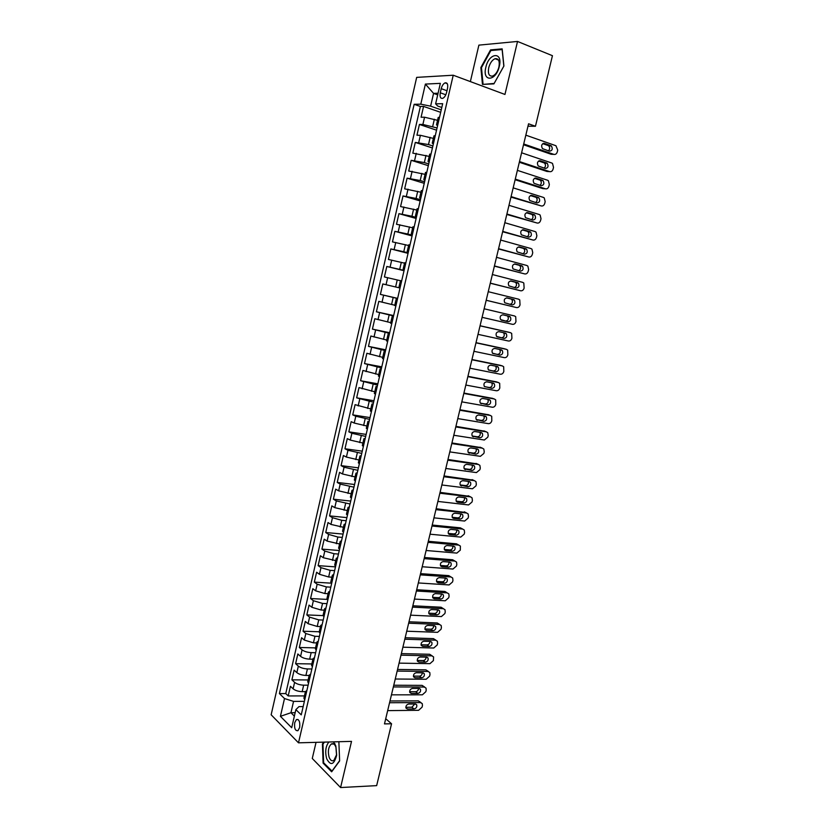 <?xml version="1.0" encoding="UTF-8"?>
<svg xmlns="http://www.w3.org/2000/svg" width="829" height="829" viewBox="0 0 829 829"><rect width="100%" height="100%" fill="white"/><g stroke="black" fill="none" stroke-linecap="round" stroke-linejoin="round"><path stroke-width="1.24" d="M299.642 727.572C300.212 721.893 299.145 719.22 296.44 719.541L294.73 722.67C294.15 728.328 295.217 731.002 297.943 730.681L299.642 727.572M316.046 742.349L312.274 758.473L340.584 787.55L376.656 785.633L391.557 723.769L385.713 718.733M416.676 77.377L271.145 714.785L298.502 742.825L453.225 75.221L416.676 77.377M453.225 75.221L504.954 94.454L517.524 41.45L478.882 45.129L470.364 81.594M437.546 120.329L424.552 117.221L421.08 117.231L423.567 106.413L440.665 112.34M437.059 127.956L422.894 124.464L419.422 124.443L436.541 130.184M419.422 124.443L416.946 135.231L420.396 135.303L433.37 138.402M429.204 156.401L412.832 153.158L415.298 142.412L432.427 147.956M425.059 174.349L408.728 171.023L411.184 160.318L428.324 165.676M420.925 192.235L404.635 188.836L407.091 178.162L424.241 183.333M416.8 210.048L400.562 206.576L403.008 195.945L420.168 200.929M412.697 227.809L396.5 224.265L398.936 213.664L416.117 218.462M408.604 245.508L392.459 241.892L394.884 231.322L412.075 235.933M404.521 263.145L388.428 259.456L390.842 248.928L408.044 253.353M400.459 280.72L384.407 276.959L386.811 266.461L404.024 270.71M400.024 288.015L382.801 283.943L380.397 294.399L397.63 298.367M394.791 305.227L378.801 301.362L376.407 311.787L393.64 315.569M390.76 322.657L374.812 318.73L372.428 329.113L389.671 332.719M386.739 340.035L370.843 336.025L368.459 346.377L385.723 349.807M382.739 357.351L366.884 353.268L364.511 363.589L381.786 366.843M378.749 374.604L362.936 370.459L360.574 380.739L377.848 383.817M374.77 391.796L359.009 387.589L356.646 397.837L373.941 400.739M370.801 408.935L355.081 404.656L352.739 414.873L370.035 417.598M366.853 426.013L354.232 423.059L351.175 421.671L348.843 431.847L366.149 434.406M362.915 443.038L350.315 440.095L347.289 438.624L344.957 448.769L362.273 451.163M358.998 460.002L346.408 457.069L343.403 455.525L341.082 465.629L358.408 467.857M355.081 476.913L342.522 473.981L339.538 472.364L337.227 482.437L354.553 484.499M351.185 493.763L338.647 490.841L335.683 489.151L333.382 499.193L350.719 501.079M347.299 510.56L334.781 507.649L331.838 505.877L329.548 515.887L346.895 517.617M343.434 527.296L330.926 524.394L328.015 522.55L325.724 532.529L343.082 534.083M339.579 543.979L327.092 541.088L324.201 539.171L321.911 549.119L339.279 550.508M335.724 560.611L323.269 557.72L320.398 555.731L318.118 565.647L335.496 566.881M331.901 577.181L328.647 576.974L319.455 574.3L316.605 572.238L314.336 582.124L331.724 583.191M328.077 593.699L324.823 593.523L315.652 590.828L312.823 588.694L310.564 598.538L327.175 599.408M324.274 610.165L321.02 610.009L311.87 607.294L309.062 605.097L306.813 614.911L323.041 615.615M320.471 626.569L317.217 626.444L308.087 623.709L305.31 621.439L303.062 631.221L319.269 631.771M316.688 642.921L313.435 642.827L304.326 640.071L301.569 637.729L299.331 647.48L315.548 647.884M312.927 659.221L309.663 659.159C305.808 658.931 302.782 657.998 300.585 656.381L297.839 653.967L295.611 663.687L311.828 663.946M309.165 675.469L305.911 675.438C302.057 675.231 299.031 674.298 296.844 672.63L294.119 670.153L291.901 679.842L308.129 679.956M527.98 126.205L535.451 126.267L528.56 123.79L384.48 723.893L391.557 723.769M441.225 88.672L440.272 92.786C439.629 96.879 440.458 98.724 442.769 98.33C444.499 97.449 445.764 95.522 446.562 92.558L447.525 88.413C448.168 84.32 447.339 82.475 445.049 82.869C443.297 83.75 442.023 85.688 441.225 88.672L446.976 90.755M303.165 706.588L298.979 706.619L295.87 709.624L301.248 714.867L442.676 103.687L435.629 103.843L437.691 106.039L441.795 107.469M295.87 709.624L291.694 727.727L280.42 716.329L284.502 698.546L279.414 693.583L414.148 104.309L420.79 104.164L425.391 84.081L440.354 83.356L435.629 103.843M308.119 685.189L303.663 685.179C299.808 684.982 296.792 684.049 294.606 682.36L291.901 679.842M306.264 693.21L305.435 691.624L302.16 691.655L303.663 685.179M311.87 668.993L307.414 668.93C303.559 668.713 300.533 667.78 298.336 666.133L295.611 663.687M315.631 652.734L311.176 652.63C307.321 652.392 304.284 651.47 302.077 649.863L299.331 647.48M319.403 636.423L314.947 636.289L305.828 633.532L303.062 631.221M323.186 620.061L318.74 619.874L309.6 617.149L306.813 614.911M326.989 603.647L322.543 603.419L313.383 600.714L310.564 598.538M330.802 587.17L326.357 586.901L317.175 584.217L314.336 582.124M334.626 570.642L330.18 570.342L320.978 567.678L318.118 565.647M338.46 554.062L334.014 553.71L324.792 551.067L321.911 549.119M342.315 537.42L337.869 537.026L328.626 534.415L325.724 532.529M346.17 520.726L341.735 520.291L332.47 517.7L329.548 515.887M350.045 503.98L336.325 500.934L333.382 499.193M353.942 487.172L340.191 484.105L337.227 482.437M357.838 470.312L344.076 467.224L341.082 465.629M361.755 453.39L347.973 450.282L344.957 448.769M365.682 436.417L351.879 433.287L348.843 431.847M369.62 419.381L355.796 416.231L352.739 414.873M373.578 402.283L356.646 397.837M377.547 385.143L360.574 380.739M381.527 367.931L364.511 363.589M385.526 350.667L368.459 346.377M389.537 333.341L372.428 329.113M393.557 315.953L376.407 311.787M397.588 298.513L380.397 294.399M404.075 270.472L399.682 269.384L401.309 262.337M408.148 252.876L403.754 251.736L405.391 244.669M412.241 235.218L407.847 234.037L409.485 226.928M416.334 217.488L411.951 216.265L413.588 209.136M420.448 199.706L416.065 198.432L417.712 191.281M424.583 181.862L420.199 180.535L421.857 173.365M428.728 163.955L424.344 162.588L426.002 155.386M432.883 145.987L428.5 144.567L430.168 137.345M423.567 106.413L420.386 106.464L285.756 693.583L288.202 695.935L304.44 695.914M302.16 691.655C298.305 691.479 295.29 690.536 293.114 688.826L290.419 686.288L288.202 695.935M386.811 266.461L399.682 269.384M390.842 248.928L403.754 251.736M394.884 231.322L407.847 234.037M398.936 213.664L411.951 216.265M403.008 195.945L416.065 198.432M407.091 178.162L420.199 180.535M411.184 160.318L424.344 162.588M415.298 142.412L428.5 144.567M437.847 124.547L436.51 124.827L437.577 125.697M439.557 117.158L438.209 117.469L436.51 124.827M435.287 135.614L433.961 135.852L432.261 143.179L433.577 142.971M431.028 153.987L429.723 154.163L428.033 161.479L429.339 161.323M426.79 172.308L425.505 172.422L423.816 179.706L425.101 179.613M422.572 190.556L421.298 190.608L419.619 197.872L420.883 197.841M418.365 208.753L417.101 208.732L415.433 215.965L416.686 216.006M414.168 226.877L412.925 226.794L411.257 234.006L412.49 234.11M409.992 244.928L408.77 244.793L407.101 251.975L408.324 252.14M405.827 262.928L404.614 262.731L402.967 269.891L404.158 270.109M401.671 280.865L400.48 280.606L398.832 287.736M397.537 298.741L396.366 298.419L397.557 298.658M396.366 298.419L394.718 305.528L395.889 305.87M393.423 316.543L392.262 316.17L393.464 316.346M392.262 316.17L390.625 323.248L391.775 323.652M389.309 334.294L388.169 333.859L389.392 333.973M388.169 333.859L386.542 340.916L387.671 341.372M385.216 351.973L384.096 351.486L385.319 351.537M384.096 351.486L382.47 358.522L383.589 359.03M381.143 369.599L380.034 369.05L381.267 369.04M380.034 369.05L378.407 376.055L379.516 376.635M377.081 387.164L375.983 386.552L377.236 386.48M375.983 386.552L374.366 393.537L375.454 394.169M373.029 404.666L371.952 404.003L373.216 403.868M371.952 404.003L370.335 410.956L371.413 411.65M368.988 422.106L367.931 421.381L369.206 421.184M367.931 421.381L366.325 428.324L367.382 429.07M364.967 439.494L363.921 438.707L365.216 438.448M363.921 438.707L362.325 445.619L363.361 446.427M360.967 456.81L359.931 455.971L361.226 455.66M359.931 455.971L358.335 462.862L359.361 463.722M356.967 474.074L355.952 473.183L357.258 472.799M355.952 473.183L354.356 480.043L355.372 480.965M352.988 491.276L351.983 490.333L353.309 489.887M351.983 490.333L350.398 497.172L351.403 498.146M349.019 508.426L348.035 507.421L349.372 506.923M348.035 507.421L346.449 514.239L347.434 515.265M345.071 525.513L344.087 524.446L345.444 523.897M344.087 524.446L342.522 531.244L343.486 532.332M341.123 542.539L340.17 541.42L341.527 540.809M340.17 541.42L338.605 548.197L339.558 549.337M337.196 559.502L336.253 558.342L337.631 557.668M336.253 558.342L334.698 565.088L335.631 566.28M333.289 576.414L332.356 575.202L333.735 574.466M332.356 575.202L330.802 581.927L331.724 583.17M329.382 593.274L328.471 591.999L329.859 591.212M328.471 591.999L326.916 598.704L327.828 599.999M325.496 610.071L324.595 608.745L326.004 607.906M324.595 608.745L323.051 615.429L323.952 616.776M321.631 626.817L320.74 625.429L322.149 624.538M320.74 625.429L319.196 632.092L320.077 633.491M317.766 643.501L316.896 642.06L318.315 641.107M316.896 642.06L315.362 648.703L316.222 650.154M313.922 660.122L313.061 658.64L314.492 657.635M313.061 658.64L311.528 665.252L312.388 666.765M310.087 676.702L309.238 675.158L310.688 674.101M309.238 675.158L307.714 681.759L308.554 683.314M306.885 690.505L305.435 691.624L303.911 698.194L304.74 699.8M437.702 94.858L433.567 93.376L430.624 106.164L420.79 104.164M441.246 109.863L430.624 106.164M517.524 41.45L552.446 55.698L535.451 126.267M340.584 787.55L351.527 741.375L298.502 742.825M438.085 93.221L433.567 93.376L425.391 84.081M295.165 712.691L290.948 712.733L294.368 716.121M304.378 701.344L293.559 701.396L290.948 712.733L280.42 716.329M420.386 106.464L414.148 104.309M433.349 143.987L432.261 143.179M429.132 162.215L428.033 161.479M424.925 180.38L423.816 179.706M420.738 198.473L419.619 197.872M416.562 216.504L415.433 215.965M412.407 234.483L411.257 234.006M408.262 252.389L407.101 251.975M404.137 270.233L402.967 269.891M285.756 693.583L279.414 693.583M284.502 698.546L293.559 701.396M480.861 67.543L482.457 84.392L493.908 83.874L503.918 66.009L502.156 48.87L490.55 49.895L480.861 67.543L481.504 67.791M323.683 742.131L322.429 743.914L323.103 763.126L331.652 771.809L339.631 760.908L338.864 741.717M491.929 50.434L490.55 49.895M323.942 763.094L323.103 763.126M323.165 743.893L322.429 743.914M525.835 135.158L555.938 145.728L557.72 150.101L557.306 151.831C556.632 153.873 555.482 154.712 553.834 154.37L523.71 143.977M523.534 144.754L551.15 154.267L553.834 154.37M550.819 145.624L551.399 145.956C552.953 148.951 552.311 150.691 549.472 151.179L542.477 148.619C540.933 145.603 541.586 143.863 544.435 143.396L550.819 145.624L548.715 145.883C550.052 147.572 549.959 149.22 548.435 150.816M542.757 143.666L548.124 145.541M499.286 66.444C503.141 51.222 488.934 52.486 485.835 67.346C481.96 82.216 495.96 81.615 499.286 66.444M498.913 67.056C499.897 61.045 498.612 58.268 495.079 58.704C492.157 59.989 490.032 62.994 488.727 67.729C487.742 73.729 489.037 76.506 492.602 76.061C495.493 74.786 497.597 71.781 498.913 67.056M483.038 83.957L481.483 67.636L490.882 50.528L502.136 49.553L503.835 66.144L494.136 83.449L484.022 84.32M328.895 741.996C325.662 746.11 324.906 751.654 326.636 758.628C330.574 766.037 333.9 765.012 336.595 755.52L335.818 745.882L333.403 741.872M336.014 747.406L335.185 745.582C334.004 743.758 332.709 743.25 331.289 744.048C328.429 746.846 327.693 751.188 329.061 757.043C330.274 760.297 331.869 761.436 333.818 760.462L336.605 754.68L336.014 747.406M332.108 771.177L323.631 762.784L322.968 744.162L324.429 742.11M339.621 760.659L331.921 771.188M521.596 152.785L551.741 163.002L552.508 163.448L553.523 167.344L553.109 169.064C552.446 171.095 551.285 171.945 549.637 171.624L519.493 161.582M519.327 162.266L546.974 171.468L549.637 171.624M546.612 162.95L547.233 163.313C548.736 166.277 548.083 168.007 545.264 168.484L538.228 165.966C536.726 162.981 537.399 161.261 540.228 160.795L546.612 162.95L544.57 163.178C545.886 164.93 545.751 166.567 544.156 168.121M538.622 161.023L543.938 162.816M517.379 170.359L547.544 180.225L548.373 180.701L549.347 184.515L548.922 186.235C548.259 188.266 547.109 189.126 545.461 188.815L515.275 179.116M515.13 179.727L542.808 188.608L545.461 188.815M542.415 180.225L543.088 180.618C544.539 183.551 543.865 185.261 541.078 185.737L533.99 183.271C532.539 180.307 533.223 178.598 536.031 178.142L542.415 180.225L540.435 180.421C541.731 182.225 541.555 183.862 539.897 185.354M534.518 178.328L539.762 180.038M513.182 187.862L543.378 197.395L544.249 197.903L545.171 201.644L544.757 203.354C544.093 205.374 542.943 206.245 541.296 205.955L511.078 196.597M510.954 197.115L541.296 205.955M538.239 197.437L538.954 197.851C540.353 200.763 539.669 202.463 536.902 202.929L529.762 200.504C528.374 197.582 529.068 195.882 531.845 195.426L538.239 197.437L536.311 197.613C537.586 199.457 537.368 201.105 535.638 202.545M530.425 195.571L535.607 197.198M508.985 205.323L539.213 214.493L540.135 215.043L541.016 218.711L540.601 220.41C539.938 222.431 538.788 223.302 537.14 223.032L506.902 214.017M506.788 214.462L537.14 223.032M534.073 214.597L534.819 215.032C536.176 217.923 535.482 219.602 532.746 220.068L525.555 217.695C524.218 214.784 524.923 213.105 527.669 212.659L534.073 214.597L532.208 214.742C533.461 216.649 533.192 218.286 531.389 219.664M526.363 212.763L531.451 214.296M504.809 222.711L535.068 231.55L536.031 232.12L536.871 235.716L536.467 237.415C535.803 239.426 534.643 240.306 532.995 240.047L502.726 231.384M502.643 231.737L532.995 240.047M529.918 231.695L530.715 232.161C532.021 235.021 531.306 236.679 528.591 237.146L521.368 234.814C520.073 231.944 520.788 230.275 523.513 229.83L529.918 231.695L527.317 231.343L528.114 231.819C529.337 233.788 529.016 235.426 527.14 236.731M522.322 229.892L527.317 231.343M500.654 240.047L530.933 248.545L531.949 249.146L532.746 252.669L532.332 254.358C531.679 256.368 530.519 257.249 528.871 257.021L498.571 248.69M498.509 248.959L528.871 257.021M525.783 248.731L526.612 249.228C527.866 252.057 527.151 253.705 524.467 254.171L517.192 251.892C515.939 249.042 516.674 247.394 519.368 246.938L525.783 248.731L523.203 248.337L524.032 248.824C525.234 250.876 524.861 252.513 522.892 253.736M518.312 246.969L523.203 248.337M496.498 257.322L526.809 265.477L527.866 266.119L528.633 269.57L528.218 271.249C527.565 273.259 526.415 274.15 524.757 273.922L494.436 265.933M494.385 266.13L524.757 273.922M521.659 265.715L522.519 266.244C523.741 269.042 523.016 270.679 520.343 271.145L513.037 268.907C511.825 266.088 512.56 264.451 515.244 263.995L521.659 265.715L519.099 265.27L519.959 265.788C521.14 267.933 520.705 269.56 518.633 270.689M514.332 263.995L519.099 265.27M492.364 274.534L522.705 282.357L523.804 283.031L524.125 288.088C523.472 290.088 522.311 290.979 520.653 290.782L490.302 283.124M490.281 283.238L520.653 290.782M517.555 282.648L518.446 283.197C519.617 285.964 518.881 287.59 516.239 288.057L508.882 285.86C507.721 283.072 508.478 281.445 511.13 281L517.555 282.648L515.006 282.15L515.897 282.689C517.058 284.948 516.55 286.575 514.353 287.58M510.395 280.969L515.006 282.15M488.25 291.694L518.612 299.186L519.752 299.88L520.032 304.865C519.379 306.865 518.229 307.766 516.571 307.58L486.198 300.253M486.188 300.285L516.571 307.58M513.452 299.518L514.384 300.088C515.514 302.834 514.768 304.44 512.146 304.906L504.757 302.761C503.638 300.005 504.395 298.399 507.027 297.943L513.452 299.518L510.923 298.968L511.856 299.538C512.985 301.974 512.374 303.59 510.001 304.388M506.54 297.891L510.923 298.968M514.529 315.963L484.146 308.792L514.529 315.963L515.711 316.678L515.959 321.6C515.306 323.579 514.156 324.491 512.498 324.326L482.095 317.331M509.369 316.336L510.332 316.927C511.42 319.652 510.664 321.237 508.073 321.714L500.643 319.611C499.566 316.875 500.333 315.279 502.934 314.833L509.369 316.336M507.058 315.797L507.814 316.326C508.902 319.03 508.156 320.626 505.555 321.092L501.286 320.108M480.053 325.838L510.467 332.678L511.69 333.424L511.907 338.263C511.255 340.253 510.094 341.165 508.436 341.009L478.012 334.346M508.094 332.056L480.074 325.756M505.307 333.103L506.291 333.714C507.348 336.408 506.581 337.983 504.001 338.46L496.54 336.408C495.504 333.693 496.281 332.118 498.861 331.662L505.307 333.103M503.327 332.667L503.794 333.061C504.84 335.745 504.084 337.32 501.514 337.786L496.965 336.781M475.97 342.833L506.415 349.341L507.669 350.107L507.856 354.885C507.203 356.864 506.053 357.786 504.395 357.651L473.939 351.299M504.187 348.708L476.012 342.667M501.244 349.807L502.27 350.439C503.276 353.102 502.509 354.677 499.949 355.144L492.447 353.144C491.452 350.46 492.239 348.895 494.799 348.439L501.244 349.807M499.472 349.434L499.783 349.734C500.799 352.398 500.022 353.952 497.473 354.429L492.747 353.434M471.908 359.765L502.374 365.941L503.669 366.739L503.825 371.444C503.172 373.413 502.022 374.345 500.364 374.231L469.877 368.2M500.281 365.309L471.96 359.517M497.203 366.459L498.26 367.112C499.224 369.755 498.447 371.309 495.918 371.786L488.374 369.827C487.421 367.174 488.208 365.62 490.747 365.164L497.203 366.459M495.576 366.138L495.783 366.356C496.758 368.988 495.98 370.542 493.452 371.009L488.582 370.045M467.857 376.635L498.343 382.501L499.68 383.319L499.804 387.951C499.151 389.92 498.001 390.853 496.343 390.749L465.836 385.05M496.395 381.858L467.929 376.314M493.172 383.06L494.25 383.734C495.193 386.345 494.405 387.889 491.887 388.366L484.323 386.459C483.4 383.837 484.198 382.293 486.716 381.827L493.172 383.06M491.67 382.77L491.804 382.925C492.737 385.526 491.949 387.07 489.442 387.547L484.447 386.604M463.815 393.454L494.333 398.998L495.69 399.837L495.794 404.407C495.151 406.376 494.001 407.308 492.333 407.226L461.805 401.847M492.519 398.366L463.908 393.06M489.162 399.609L490.26 400.293C491.162 402.873 490.364 404.407 487.877 404.894L480.281 403.039C479.39 400.438 480.198 398.904 482.696 398.438L489.162 399.609M487.753 399.35L487.825 399.443C488.727 402.013 487.939 403.547 485.452 404.024L480.343 403.112M459.794 410.22L490.333 415.443L491.721 416.303L491.804 420.811C491.162 422.769 490.001 423.712 488.343 423.64L457.784 418.583M488.644 414.811L459.898 409.744M485.152 416.096L486.281 416.8C487.151 419.36 486.354 420.883 483.877 421.36L476.25 419.557C475.39 416.987 476.209 415.464 478.685 414.997L485.152 416.096M483.846 415.878L483.867 415.899C484.737 418.448 483.929 419.961 481.462 420.448L476.26 419.578M455.774 426.925L486.343 431.836L487.773 432.717L488.219 435.526L487.815 437.163L484.354 440.012L453.774 435.256M484.778 431.215L455.909 426.375M481.162 432.531L482.323 433.256C483.152 435.785 482.343 437.297 479.887 437.785L472.229 436.033C471.411 433.484 472.229 431.971 474.696 431.505L481.162 432.531M479.939 432.344C480.737 434.862 479.918 436.355 477.494 436.821L472.209 435.992M451.784 443.577L482.374 448.168L483.825 449.069L484.25 451.826L483.856 453.453L480.385 456.323L449.784 451.888M480.934 447.577L451.929 442.955M477.193 448.914L478.364 449.65C479.172 452.157 478.354 453.66 475.919 454.147L468.23 452.447C467.442 449.929 468.271 448.427 470.706 447.95L477.193 448.914M476.043 448.748C476.737 451.235 475.908 452.696 473.535 453.142L468.167 452.354M447.795 460.178L478.406 464.458L479.887 465.38L480.292 468.074L479.898 469.701L476.437 472.582L445.805 468.458M477.079 463.877L447.961 459.484M473.224 465.245L474.426 466.002C475.193 468.478 474.375 469.96 471.96 470.468L464.24 468.81C463.484 466.323 464.323 464.831 466.737 464.344L473.224 465.245M472.147 465.1C472.758 467.546 471.908 468.976 469.597 469.401L464.147 468.665M443.826 476.716L474.457 480.685L475.97 481.628L476.343 484.271L475.95 485.887L472.489 488.789L441.847 484.975M473.245 480.126L444.012 475.95M469.276 481.525L470.499 482.291C471.235 484.747 470.406 486.219 468.012 486.727L460.271 485.12C459.546 482.654 460.375 481.183 462.779 480.696L469.276 481.525M468.261 481.4C468.789 483.804 467.929 485.214 465.66 485.618L460.147 484.924M439.867 493.214L470.53 496.872L472.053 497.825L472.416 500.415L472.022 502.022L468.561 504.944L437.888 501.431M469.421 496.333L440.064 492.364M465.338 497.752L466.572 498.53C467.287 500.954 466.458 502.426 464.074 502.934L457.577 502.187L456.313 501.379C455.608 498.944 456.458 497.473 458.841 496.985L465.338 497.752M464.375 497.638C464.841 500.001 463.96 501.39 461.743 501.773L456.168 501.13M435.919 509.648L466.603 512.996L468.157 513.97L468.499 516.508L468.105 518.115L464.644 521.047L433.95 517.845M465.597 512.488L436.137 508.726M461.411 513.918L462.665 514.705C463.359 517.109 462.52 518.571 460.157 519.089L453.65 518.405L452.365 517.597C451.691 515.172 452.541 513.721 454.914 513.213L461.411 513.918M460.509 513.825C460.893 516.156 460.002 517.503 457.836 517.887L452.209 517.286M431.982 526.021L462.696 529.078L464.271 530.052L464.592 532.55L464.199 534.145L460.737 537.099L430.023 534.197M461.784 528.591L460.375 527.845L432.22 525.037M457.494 530.042L458.779 530.84C459.432 533.223 458.592 534.674 456.251 535.192L449.743 534.57L448.427 533.752C447.784 531.358 448.644 529.907 450.986 529.399L457.494 530.042M456.644 529.959C456.966 532.249 456.064 533.575 453.94 533.938L448.261 533.399M428.065 542.353L458.789 545.099L460.396 546.093L460.313 550.135L456.852 553.098L426.106 550.497M457.971 544.643L456.489 543.824L428.324 541.285M453.598 546.114L454.893 546.922C455.525 549.275 454.675 550.715 452.354 551.244L445.836 550.684L444.51 549.855C443.888 547.482 444.748 546.042 447.09 545.534L453.598 546.114M452.789 546.042C453.048 548.29 452.147 549.596 450.064 549.948L444.323 549.451M424.158 558.632L454.903 561.078L456.53 562.083L456.82 564.466L456.427 566.062L452.966 569.046L422.21 566.746M454.178 560.653L452.624 559.751L424.427 557.492M449.712 562.124L451.017 562.943C451.629 565.274 450.779 566.715 448.468 567.243L441.95 566.746L440.603 565.906C440.012 563.565 440.873 562.135 443.194 561.616L449.712 562.124M448.945 562.072C449.152 564.28 448.23 565.554 446.189 565.896L440.406 565.461M420.262 574.849L451.038 576.994L452.675 578.01L452.945 580.362L452.561 581.948L449.1 584.942L418.324 582.942M450.385 576.601L448.769 575.637L420.552 573.637M445.836 578.093L447.163 578.922C447.743 581.233 446.893 582.652 444.593 583.191L438.075 582.766L436.717 581.917C436.147 579.595 437.007 578.165 439.318 577.647L445.836 578.093M445.111 578.041C445.256 580.217 444.334 581.471 442.334 581.803L436.51 581.419M416.376 591.015L447.173 592.87L448.841 593.896L449.09 596.196L448.707 597.771L445.246 600.787L414.448 599.077M446.582 592.486L444.914 591.46L416.686 589.74M441.971 594.01L443.318 594.839C443.878 597.129 443.018 598.548 440.738 599.087L434.209 598.725L432.831 597.864C432.282 595.564 433.152 594.155 435.443 593.616L441.971 594.01M441.287 593.968C441.38 596.092 440.448 597.326 438.489 597.657L432.624 597.326M412.51 607.129L443.328 608.693L445.007 609.719L445.246 611.978L444.862 613.553L441.401 616.579L410.583 615.17M443.432 608.693L441.09 607.232L412.832 605.781M438.116 609.875L439.484 610.714C440.023 612.973 439.152 614.382 436.883 614.931L430.355 614.631L428.966 613.771C428.438 611.491 429.318 610.082 431.588 609.543L438.116 609.875M437.474 609.833C437.515 611.926 436.572 613.139 434.665 613.46L428.748 613.18M408.656 623.201L439.494 624.465L441.194 625.501L441.411 627.719L441.028 629.284L437.577 632.33L406.728 631.211M439.671 624.475L437.266 622.962L408.998 621.781M434.282 625.677L435.66 626.527C436.178 628.776 435.308 630.175 433.049 630.734L426.52 630.486L425.111 629.625C424.614 627.366 425.484 625.968 427.743 625.418L434.282 625.677M433.66 625.657C433.66 627.708 432.717 628.89 430.842 629.211L424.894 628.983M404.811 639.211L435.66 640.185L437.391 641.231L437.598 643.397L437.215 644.962L433.754 648.019L402.894 647.19M435.919 640.206L433.453 638.641L405.163 637.719M430.448 641.449L431.847 642.299C432.344 644.516 431.474 645.915 429.235 646.475L422.697 646.299L421.277 645.428C420.79 643.19 421.671 641.791 423.92 641.242L430.448 641.449M429.868 641.428C429.816 643.439 428.873 644.599 427.039 644.91L421.059 644.744M400.977 655.169L431.857 655.853L433.588 656.91L433.412 660.599L429.95 663.666L399.07 663.127M432.178 655.884L429.66 654.268L401.35 653.615M426.634 657.159L428.044 658.008C428.52 660.216 427.65 661.604 425.422 662.174L418.883 662.05L417.443 661.179C416.987 658.962 417.868 657.573 420.096 657.014L426.634 657.159M426.075 657.148C425.992 659.117 425.039 660.257 423.236 660.568L417.225 660.444M397.153 671.075L428.054 671.469L429.805 672.537L429.992 674.619L429.609 676.174L426.158 679.262L395.257 679.013M428.448 671.511L425.868 669.842L397.547 669.449M422.831 672.816L424.251 673.676C424.707 675.863 423.837 677.241 421.619 677.821L415.08 677.759L413.63 676.879C413.184 674.682 414.075 673.303 416.293 672.744L422.831 672.816M422.303 672.816C422.168 674.744 421.225 675.863 419.453 676.163L413.412 676.101M393.35 686.93L424.261 687.044L426.033 688.111L426.21 690.163L425.826 691.707L422.375 694.816L391.454 694.837M424.728 687.096L422.096 685.365L393.754 685.241M419.049 688.433L420.479 689.293C420.914 691.459 420.034 692.837 417.837 693.417L411.288 693.417L409.827 692.536C409.402 690.36 410.293 688.982 412.5 688.412L419.049 688.433M418.531 688.433C418.365 690.319 417.412 691.417 415.681 691.718L409.619 691.718M389.557 702.743L420.49 702.567L422.272 703.634L422.438 705.645L422.065 707.189L418.604 710.308L387.661 710.619M421.008 702.629L418.334 700.847L389.982 700.982M415.267 703.997L416.718 704.857C417.132 707.002 416.251 708.37 414.065 708.961L407.505 709.023L406.034 708.142C405.63 705.987 406.521 704.619 408.718 704.039L415.267 703.997M414.78 703.997L411.92 707.22L405.837 707.272M305.911 675.438L307.414 668.93M309.663 659.159L311.176 652.63M313.435 642.827L314.947 636.289M317.217 626.444L318.74 619.874M321.02 610.009L322.543 603.419M324.823 593.523L326.357 586.901M328.647 576.974L330.18 570.342M332.481 560.373L334.014 553.71M336.325 543.71L337.869 537.026M340.191 526.995L341.735 520.291M344.056 510.229L345.61 503.504M347.942 493.4L349.506 486.654M351.848 476.52L353.413 469.742M355.755 459.577L357.33 452.779M359.682 442.582L361.257 435.764M363.62 425.526L365.195 418.686M367.568 408.407L369.154 401.547M371.537 391.236L373.133 384.355M375.516 374.014L377.112 367.102M379.506 356.719L381.112 349.786M383.516 339.372L385.122 332.419M387.537 321.963L389.143 314.989M391.568 304.502L393.184 297.497M395.62 286.979L397.236 279.943M432.676 126.485L434.355 119.241M422.894 124.464L424.552 117.221M293.114 688.826L294.606 682.36M296.844 672.63L298.336 666.133M300.585 656.381L302.077 649.863M304.326 640.071L305.828 633.532M308.087 623.709L309.6 617.149M311.87 607.294L313.383 600.714M315.652 590.828L317.175 584.217M319.455 574.3L320.978 567.678M323.269 557.72L324.792 551.067M327.092 541.088L328.626 534.415M330.926 524.394L332.47 517.7M334.781 507.649L336.325 500.934M338.647 490.841L340.191 484.105M342.522 473.981L344.076 467.224M346.408 457.069L347.973 450.282M350.315 440.095L351.879 433.287M354.232 423.059L355.796 416.231M358.159 405.972L359.734 399.122M362.107 388.822L363.682 381.951M366.055 371.62L367.641 364.719M370.024 354.356L371.62 347.434M374.014 337.03L375.61 330.087M378.014 319.652L379.609 312.688M382.024 302.212L383.63 295.217M386.045 284.71L387.661 277.694M390.086 267.145L391.702 260.109M394.138 249.529L395.754 242.462M398.2 231.851L399.827 224.752M402.283 214.1L403.92 206.991M406.376 196.297L408.013 189.157M410.479 178.432L412.127 171.271M414.604 160.505L416.262 153.313M418.738 142.515L420.396 135.303M437.691 124.547L439.401 117.158M433.432 142.961L435.132 135.604M429.184 161.313L430.883 153.987M424.956 179.603L426.645 172.297M420.738 197.83L422.427 190.546M416.541 215.986L418.22 208.732M412.355 234.079L414.023 226.856M408.179 252.109L409.847 244.907M404.024 270.078L405.682 262.897M399.879 287.984L401.537 280.834M395.754 305.828L397.402 298.699M391.64 323.611L393.278 316.502M387.537 341.33L389.174 334.253M383.454 358.988L385.081 351.931M379.381 376.584L381.008 369.547M375.319 394.117L376.946 387.112M371.278 411.598L372.895 404.614M367.247 429.007L368.864 422.054M363.237 446.365L364.843 439.432M359.237 463.66L360.833 456.748M355.247 480.893L356.843 474.001M351.268 498.074L352.864 491.203M347.31 515.192L348.895 508.353M343.361 532.249L344.937 525.431M339.434 549.254L340.999 542.456M335.507 566.197L337.071 559.42M331.6 583.077L333.165 576.331M327.704 599.906L329.268 593.181M323.828 616.683L325.382 609.978M319.963 633.397L321.507 626.714M316.108 650.05L317.642 643.397M312.264 666.661L313.797 660.019M308.44 683.2L309.963 676.588M304.616 699.697L306.15 693.106M445.815 94.775L440.272 92.786M544.435 143.396L543.378 143.365M540.228 160.795L539.264 160.753M536.031 178.142L535.171 178.08M531.845 195.426L531.099 195.364M527.669 212.659L527.037 212.587M523.513 229.83L522.985 229.757M508.073 321.714L505.555 321.092M507.959 332.025L510.467 332.678M504.001 338.46L501.514 337.786M503.918 348.636L506.415 349.341M499.949 355.144L497.473 354.429M499.897 365.195L502.374 365.941M495.918 371.786L493.452 371.009M495.887 381.692L498.343 382.501M491.887 388.366L489.442 387.547M491.887 398.148L494.333 398.998M487.877 404.894L485.452 404.024M481.411 403.744L480.851 403.547M487.908 414.541L490.333 415.443M483.877 421.36L481.462 420.448M477.411 420.282L476.758 420.034M483.939 430.883L486.343 431.836M479.887 437.785L477.494 436.821M473.421 436.769L472.675 436.468M479.981 447.173L482.374 448.168M475.919 454.147L473.535 453.142M469.442 453.204L468.613 452.852M476.033 463.411L478.406 464.458M471.96 470.468L469.597 469.401M465.473 469.587L464.572 469.173M472.095 479.597L474.457 480.685M468.012 486.727L465.66 485.618M461.525 485.908L460.541 485.442M468.178 495.732L470.53 496.872M464.074 502.934L461.743 501.773M457.577 502.187L456.53 501.659M464.271 511.814L466.603 512.996M460.157 519.089L457.836 517.887M453.65 518.405L452.53 517.814M460.375 527.845L462.696 529.078M456.251 535.192L453.94 533.938M449.743 534.57L448.551 533.917M456.489 543.824L458.789 545.099M452.354 551.244L450.064 549.948M445.836 550.684L444.593 549.969M452.624 559.751L454.903 561.078M448.468 567.243L446.189 565.896M441.95 566.746L440.645 565.979M448.769 575.637L451.038 576.994M444.593 583.191L442.334 581.803M438.075 582.766L436.717 581.927M440.738 599.087L438.489 597.657M434.209 598.725L432.811 597.823M441.09 607.232L443.328 608.693M436.883 614.931L434.665 613.46M430.355 614.631L428.914 613.667M437.266 622.962L439.494 624.465M433.049 630.734L430.842 629.211M426.52 630.486L425.039 629.46M433.453 638.641L435.66 640.185M429.235 646.475L427.039 644.91M422.697 646.299L421.173 645.2M429.66 654.268L431.857 655.853M425.422 662.174L423.236 660.568M418.883 662.05L417.329 660.9M425.868 669.842L428.054 671.469M421.619 677.821L419.453 676.163M415.08 677.759L413.495 676.547M422.096 685.365L424.261 687.044M417.837 693.417L415.681 691.718M411.288 693.417L409.681 692.142M418.334 700.847L420.49 702.567M414.065 708.961L411.92 707.22M407.505 709.023L405.878 707.686M298.046 719.52L296.44 719.541M447.277 83.677L445.049 82.869M551.399 145.956L548.715 145.883M498.509 60.04L495.079 58.704M335.185 745.582L334.719 743.478M334.978 743.934L331.289 744.048M336.605 754.68L336.595 755.52M547.233 163.313L544.57 163.178M543.088 180.618L540.435 180.421M538.954 197.851L536.311 197.613M534.819 215.032L532.208 214.742M530.715 232.161L528.114 231.819M526.612 249.228L524.032 248.824M522.519 266.244L519.959 265.788M518.446 283.197L515.897 282.689M514.384 300.088L511.856 299.538M510.332 316.927L507.814 316.326M506.291 333.714L503.794 333.061M502.27 350.439L499.783 349.734M498.26 367.112L495.783 366.356M494.25 383.734L491.804 382.925M490.26 400.293L487.825 399.443M486.281 416.8L483.867 415.899M482.323 433.256L480.053 432.355M478.364 449.65L476.292 448.779M474.426 466.002L472.499 465.152M470.499 482.291L468.696 481.452M466.572 498.53L464.872 497.701M462.665 514.705L461.059 513.887M458.779 530.84L457.235 530.021M454.893 546.922L453.422 546.093M451.017 562.943L449.608 562.124M447.163 578.922L445.805 578.093M443.318 594.839L442.002 594.01M439.484 610.714L438.209 609.875M435.66 626.527L434.437 625.698M431.847 642.299L430.665 641.459M428.044 658.008L426.904 657.179M424.251 673.676L423.163 672.847M420.479 689.293L419.422 688.474M416.718 704.857L415.702 704.039"/></g></svg>
